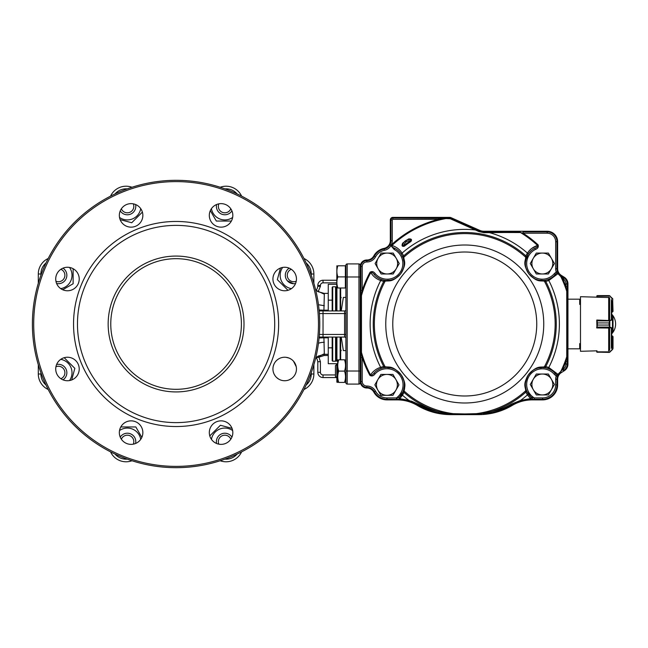 <?xml version="1.0" encoding="UTF-8"?>
<svg xmlns="http://www.w3.org/2000/svg" width="648" height="648" viewBox="0 0 648 648"><rect width="100%" height="100%" fill="white"/><g stroke="black" fill="none" stroke-linecap="round" stroke-linejoin="round"><path stroke-width="0.97" d="M221.073 227.148A11.753 11.753 0 0 0 232.826 215.387A11.753 11.753 0 0 0 221.073 203.634A11.753 11.753 0 0 0 209.312 215.387A11.753 11.753 0 0 0 221.073 227.148M131.099 227.148A11.753 11.753 0 0 0 142.852 215.387A11.753 11.753 0 0 0 131.099 203.634A11.753 11.753 0 0 0 119.337 215.387A11.753 11.753 0 0 0 131.099 227.148M67.473 290.766A11.753 11.753 0 0 0 79.226 279.013A11.753 11.753 0 0 0 67.473 267.26A11.753 11.753 0 0 0 55.72 279.013A11.753 11.753 0 0 0 67.473 290.766M67.473 380.741A11.753 11.753 0 0 0 79.226 368.987A11.753 11.753 0 0 0 67.473 357.234A11.753 11.753 0 0 0 55.72 368.987A11.753 11.753 0 0 0 67.473 380.741M131.099 444.366A11.753 11.753 0 0 0 142.852 432.613A11.753 11.753 0 0 0 131.099 420.852A11.753 11.753 0 0 0 119.337 432.613A11.753 11.753 0 0 0 131.099 444.366M221.073 444.366A11.753 11.753 0 0 0 232.826 432.613A11.753 11.753 0 0 0 221.073 420.852A11.753 11.753 0 0 0 209.312 432.613A11.753 11.753 0 0 0 221.073 444.366M284.699 380.741A11.753 11.753 0 0 0 296.452 368.987A11.753 11.753 0 0 0 284.699 357.234A11.753 11.753 0 0 0 272.938 368.987A11.753 11.753 0 0 0 284.699 380.741M284.699 290.766A11.753 11.753 0 0 0 296.452 279.013A11.753 11.753 0 0 0 284.699 267.26A11.753 11.753 0 0 0 272.938 279.013A11.753 11.753 0 0 0 284.699 290.766M33.704 324A142.374 142.374 0 0 0 247.277 447.306A142.374 142.374 0 0 0 247.277 200.694A142.374 142.374 0 0 0 33.704 324M176.086 426.538A102.538 102.538 0 0 0 264.886 272.727A102.538 102.538 0 0 0 87.286 272.727A102.538 102.538 0 0 0 176.086 426.538M360.912 266.522L362.224 266.522L362.224 290.417L360.912 290.417L360.912 381.478L360.912 266.522A5.881 5.881 0 0 1 366.849 260.65A5.881 5.881 0 0 0 360.912 266.522L360.264 266.522A6.529 6.529 0 0 1 366.849 259.994A7.841 7.841 0 0 0 373.799 255.919A15.026 15.026 0 0 1 384.013 248.403A7.841 7.841 0 0 0 390.307 240.724L390.307 219.996A2.616 2.616 0 0 1 392.915 217.38L449.534 217.38A3.92 3.92 0 0 1 451.113 217.712L479.723 230.364A10.449 10.449 0 0 0 483.943 231.255L547.179 231.255A10.449 10.449 0 0 1 557.628 241.712L557.628 268.726A7.841 7.841 0 0 0 561.265 275.343L564.311 277.279A7.841 7.841 0 0 1 567.948 283.897L567.948 364.103A7.841 7.841 0 0 1 564.311 370.721L561.265 372.657A7.841 7.841 0 0 0 557.628 379.274L557.628 384.872A15.026 15.026 0 0 1 542.611 399.889L532.308 399.889A39.188 39.188 0 0 0 512.252 405.413A65.31 65.31 0 0 1 478.823 414.623L450.692 414.623A65.31 65.31 0 0 1 417.263 405.413A39.188 39.188 0 0 0 397.208 399.889L386.978 399.889A15.026 15.026 0 0 1 373.799 392.081A7.841 7.841 0 0 0 366.849 388.006A6.529 6.529 0 0 1 360.264 381.478L360.264 265.218A1.304 1.304 0 0 0 358.952 263.914L347.198 263.914A1.304 1.304 0 0 0 345.894 265.218L345.894 382.782A1.304 1.304 0 0 0 347.198 384.086L347.198 263.914M397.208 399.889L397.208 399.241A39.836 39.836 0 0 1 409.05 401.039L400.164 399.346L386.978 399.241A14.369 14.369 0 0 1 374.374 391.765A8.489 8.489 0 0 0 366.849 387.35A5.881 5.881 0 0 1 360.912 381.478L360.264 381.478L360.264 382.782A1.304 1.304 0 0 1 358.952 384.086L347.198 384.086A1.304 1.304 0 0 1 345.894 382.782M338.742 371.101C337.414 374.884 337.414 378.659 338.742 382.417C337.414 382.417 337.414 382.417 338.742 382.417C337.414 382.417 337.414 382.417 338.742 382.417L344.509 382.417C345.838 382.417 345.838 382.417 344.509 382.417C345.838 382.417 345.838 382.417 344.509 382.417C345.838 378.659 345.838 374.884 344.509 371.101C345.838 367.343 345.838 363.569 344.509 359.794C345.838 359.794 345.838 359.794 344.509 359.794L338.742 359.794C337.414 359.794 337.414 359.794 338.742 359.794C337.414 363.569 337.414 367.343 338.742 371.101L344.509 371.101M337.73 382.417L337.73 359.794M336.879 382.207L336.749 364.298L337.406 364.298M337.406 377.914L335.445 376.601L335.445 365.61L336.749 364.298M341.221 310.935L343.359 297.416C340.548 297.416 340.548 297.416 343.359 297.416C340.548 297.416 340.548 297.416 343.359 297.416L345.894 297.416M341.221 337.065L343.359 350.584L345.894 350.584M343.359 350.584C340.548 350.584 340.548 350.584 343.359 350.584M340.67 298.477L340.67 310.935L340.67 287.996L340.67 298.477L341.221 297.416M340.67 337.065L340.67 359.794L340.67 337.065M336.92 286.772L336.442 287.08L336.442 310.935M336.442 337.065L336.442 360.92L336.92 361.228L336.92 337.065M336.442 360.92L336.053 337.065M336.053 310.935L336.442 287.08M328.261 300.162L332.173 300.162L332.173 287.299L332.173 310.935M332.173 337.065L332.173 360.701L332.699 361.228L332.699 337.065M315.73 357.817L324.324 353.784L324.243 355.493L328.261 355.493L328.261 337.065L323.036 337.065L344.582 337.065A1.304 1.304 0 0 1 345.894 338.369M328.261 355.493L328.261 363.706L337.406 363.706M336.749 280.244L323.036 280.244A5.225 5.225 0 0 0 317.812 285.468L317.812 286.303L320.42 286.303L318.136 291.713L324.097 293.358L328.261 293.358L328.261 284.294L336.749 284.294M328.261 293.358L328.261 310.935L320.42 310.935A2.616 2.616 0 0 0 319.197 311.243A2.616 2.616 0 0 1 320.42 310.935L344.582 310.935A1.304 1.304 0 0 0 345.894 309.631A1.304 1.304 0 0 1 344.582 310.935L344.582 313.551L345.894 313.551M319.083 337.973L323.919 337.827L324.324 353.784M324.097 293.358L324.324 294.216L315.73 290.183M324.324 294.216L323.919 310.173L328.261 310.173M324.243 355.493L318.946 357.161L320.42 361.697L317.812 361.697L317.812 372.333A5.225 5.225 0 0 0 323.036 377.557L336.393 377.557M319.019 337.065L323.036 337.065L323.036 313.551L344.582 313.551L344.582 334.449L345.894 334.449M320.42 337.065A2.616 2.616 0 0 1 319.197 336.758A2.616 2.616 0 0 0 320.42 337.065L319.172 337.065M319.172 310.935L320.42 310.935M322.105 337.065L320.29 337.065M316.88 357.04L318.257 356.076L324.243 354.302L328.261 354.302M316.03 357.793L318.946 357.161L318.257 356.076M296.241 366.76L293.487 361.179M241.591 196.117A17.115 17.115 0 0 0 220.19 187.256A17.115 17.115 0 0 1 241.591 196.117A17.115 17.115 0 0 0 220.19 187.256M46 262.975A14.499 14.499 0 0 0 40.905 274.015L38.297 274.015A17.115 17.115 0 0 1 48.203 258.495A17.115 17.115 0 0 0 38.297 274.015L38.297 283.273M38.297 364.727L38.297 373.985A17.115 17.115 0 0 0 48.203 389.505A17.115 17.115 0 0 1 38.297 373.985A17.115 17.115 0 0 0 48.203 389.505M110.573 451.883A17.115 17.115 0 0 0 131.981 460.744A17.115 17.115 0 0 1 110.573 451.883A17.115 17.115 0 0 0 131.981 460.744A17.115 17.115 0 0 1 110.573 451.883A17.115 17.115 0 0 0 131.981 460.744A17.115 17.115 0 0 1 110.573 451.883M306.164 385.025A14.499 14.499 0 0 0 311.259 373.985L313.875 373.985A17.115 17.115 0 0 1 303.969 389.505A17.115 17.115 0 0 0 313.875 373.985L313.875 364.727M293.414 283.686L287.323 280.73M289.202 268.159A8.432 8.432 0 0 0 295.561 283.5M289.154 358.109L286.1 357.315M280.155 379.833L279.312 379.445M303.969 258.495A17.115 17.115 0 0 1 313.875 274.015A17.115 17.115 0 0 0 303.969 258.495A17.115 17.115 0 0 1 313.875 274.015A17.115 17.115 0 0 0 303.969 258.495A17.115 17.115 0 0 1 313.875 274.015A17.115 17.115 0 0 0 303.969 258.495M209.782 435.901L220.425 425.258L232.033 428.369M211.434 439.344A13.584 13.584 0 0 1 232.648 430.555M231.927 437.125A8.432 8.432 0 0 0 216.586 443.475M230.81 439.198A6.472 6.472 0 0 0 221.219 436.282A6.472 6.472 0 0 0 218.846 444.155M120.787 426.959L135.837 426.959L141.847 437.368M119.524 430.555A13.584 13.584 0 0 1 140.729 439.344M135.586 443.475A8.432 8.432 0 0 0 120.236 437.125M133.326 444.155A6.472 6.472 0 0 0 128.604 435.31A6.472 6.472 0 0 0 121.362 439.198M64.184 357.704L74.828 368.339L71.709 379.955M60.742 359.348A13.584 13.584 0 0 1 69.522 380.562M62.961 379.841A8.432 8.432 0 0 0 56.611 364.5M60.888 378.724A6.472 6.472 0 0 0 63.804 369.133A6.472 6.472 0 0 0 55.931 366.76M73.127 268.709L73.127 283.751L62.718 289.761M69.522 267.438A13.584 13.584 0 0 1 60.742 288.652M56.611 283.5A8.432 8.432 0 0 0 62.961 268.159M55.931 281.24A6.472 6.472 0 0 0 64.776 276.518A6.472 6.472 0 0 0 60.888 269.276M142.382 212.099L131.738 222.742L120.131 219.631M140.729 208.656A13.584 13.584 0 0 1 119.524 217.445M120.236 210.875A8.432 8.432 0 0 0 135.586 204.525M121.362 208.802A6.472 6.472 0 0 0 130.953 211.718A6.472 6.472 0 0 0 133.326 203.845M231.376 221.041L216.327 221.041L210.325 210.632M232.648 217.445A13.584 13.584 0 0 1 211.434 208.656M216.586 204.525A8.432 8.432 0 0 0 231.927 210.875M218.846 203.845A6.472 6.472 0 0 0 223.568 212.69A6.472 6.472 0 0 0 230.81 208.802M287.987 290.296L277.344 279.661L280.454 268.045M291.43 288.652A13.584 13.584 0 0 1 282.641 267.438M291.43 359.348L289.454 358.239M289.202 379.841L291.284 378.724M77.468 324A98.618 98.618 0 0 0 176.086 422.618A98.618 98.618 0 0 0 274.703 324A98.618 98.618 0 0 0 176.086 225.383A98.618 98.618 0 0 0 77.468 324M176.086 389.31A65.31 65.31 0 0 1 119.524 291.341A65.31 65.31 0 0 1 232.648 291.341A65.31 65.31 0 0 1 176.086 389.31M273.61 372.9L273.456 372.43M272.994 367.878L273.132 366.881M273.416 365.675L273.91 364.322M273.95 364.208L274.541 363.058M275.781 361.325L276.315 360.742M277.255 359.883L278.697 358.879M274.193 374.277L275.036 375.686M276.477 377.395L278.51 378.983M283.484 357.291L284.553 357.234M318.136 291.713L317.528 291.389M319.083 310.028L323.919 310.173L323.919 310.935M313.875 283.273L313.875 274.015L311.259 274.015A14.499 14.499 0 0 0 306.164 262.975M220.19 460.744A17.115 17.115 0 0 0 241.591 451.883A17.115 17.115 0 0 1 220.19 460.744M131.981 187.256A17.115 17.115 0 0 0 110.573 196.117A17.115 17.115 0 0 1 131.981 187.256M291.284 269.276A6.472 6.472 0 0 0 288.368 278.867A6.472 6.472 0 0 0 296.241 281.24M32.4 324A143.686 143.686 0 0 0 247.925 448.432A143.686 143.686 0 0 0 247.925 199.568A143.686 143.686 0 0 0 32.4 324M390.307 240.724L390.955 240.724A8.489 8.489 0 0 1 389.812 244.976L390.938 245.633L391.408 244.863A107.9 107.9 0 0 1 438.526 219.34L392.915 219.34A0.656 0.656 0 0 0 392.267 219.996L392.267 240.724A9.793 9.793 0 0 1 391.279 245.001L390.104 244.434A8.489 8.489 0 0 0 390.955 240.724L390.955 219.996A1.96 1.96 0 0 1 392.915 218.036A1.96 1.96 0 0 0 390.955 219.996L390.307 219.996M410.103 401.379A39.836 39.836 0 0 1 410.662 401.582M411.253 401.792A39.836 39.836 0 0 1 411.764 401.995M412.29 402.206A39.836 39.836 0 0 1 412.849 402.432M413.934 402.918L413.416 402.683A39.836 39.836 0 0 1 417.596 404.854L409.05 401.039L408.969 400.432L418.065 404.085C424.343 407.835 431.114 410.346 438.38 411.618L450.546 413.602L464.762 413.934L478.969 413.602L491.135 411.618C498.393 410.354 505.165 407.835 511.45 404.085L520.547 400.432L530.55 398.585A1.304 0.786 -47.7 0 0 530.906 397.03L532.64 397.483L532.308 399.241L534.308 399.241L530.105 399.298L520.466 401.039L520.547 400.432L511.45 404.085L511.92 404.854C506.177 408.394 498.385 411.375 491.346 412.744L491.135 411.618A91.506 91.506 0 0 0 525.803 392.161L525.714 390.752C525.496 386.483 522.458 384.539 528.979 373.953C537.581 365.229 540.189 367.627 544.377 366.817L545.762 366.566L548.799 367.481L558.365 374.625L557.458 376.456A8.489 8.489 0 0 0 556.98 379.274A8.489 8.489 0 0 1 558.365 374.625L560.795 372.179A1.304 0.47 56.6 0 0 560.787 371.442L560.885 371.328A1.304 0.446 57.6 0 1 560.917 372.106L559.491 373.24A8.489 8.489 0 0 1 560.828 372.163M419.88 406.15A64.654 64.654 0 0 0 422.294 407.389L419.88 406.15M423.557 407.989A64.654 64.654 0 0 0 424.845 408.572L423.557 407.989M426.182 409.139A64.654 64.654 0 0 0 426.862 409.415M428.563 410.062A64.654 64.654 0 0 0 429.146 410.265L428.96 410.2M430.774 410.816L429.778 410.484A64.654 64.654 0 0 0 431.187 410.954M432.791 411.44A64.654 64.654 0 0 0 433.682 411.683L433.22 411.561M435.974 412.266L434.508 411.909A64.654 64.654 0 0 0 438.17 412.744L438.38 411.618A91.506 91.506 0 0 1 404.02 392.437L399.743 398.642L408.969 400.432A94.624 94.624 0 0 1 402.424 395.191L403.518 393.385M439.79 413.043A64.654 64.654 0 0 0 440.551 413.165M441.288 413.278A64.654 64.654 0 0 0 442.098 413.392L441.734 413.343M444.884 413.708L444.415 413.659A64.654 64.654 0 0 0 450.692 413.967L478.823 413.967A64.654 64.654 0 0 0 481.65 413.902L480.152 413.951M392.915 217.38L392.915 218.036L450.854 218.311A3.264 3.264 0 0 0 449.534 218.036L438.526 218.036L438.526 219.34L445.921 218.562A107.106 107.106 0 0 0 391.951 245.446L391.408 244.863M483.708 413.78L483.295 413.813A64.654 64.654 0 0 0 484.178 413.74M485.093 413.659L484.631 413.708A64.654 64.654 0 0 0 491.346 412.744L473.866 413.967A1.304 0.527 -90 0 0 473.996 413.926A90.396 90.396 0 0 0 525.714 390.752A1.304 1.264 163 0 0 526.103 389.432A16.978 16.978 0 0 1 543.186 367.521A1.304 1.264 -87.2 0 0 544.377 366.817A90.396 90.396 0 0 0 544.377 281.183C540.173 280.349 537.548 282.828 528.873 273.918C522.515 263.444 525.479 261.5 525.714 257.248L525.803 255.839L527.44 253.117C529.805 249.407 533.183 246.856 537.565 245.446C537.88 246.483 536.949 247.439 534.786 248.322C532.105 249.634 529.845 251.667 528.023 254.413A1.304 0.786 -147.5 0 0 527.44 253.117L527.464 253.076M492.966 412.395A64.654 64.654 0 0 0 493.606 412.25M495.064 411.893A64.654 64.654 0 0 0 496.554 411.488M496.724 411.44A64.654 64.654 0 0 0 498.385 410.937L498.223 410.986M500.191 410.33L499.802 410.468A64.654 64.654 0 0 0 500.434 410.249M500.459 410.241A64.654 64.654 0 0 0 501.001 410.046M502.654 409.415A64.654 64.654 0 0 0 503.334 409.139L502.654 409.415M504.662 408.58A64.654 64.654 0 0 0 505.958 407.997L504.662 408.58M507.222 407.398A64.654 64.654 0 0 0 509.636 406.15L507.222 407.398M512.957 404.255A39.836 39.836 0 0 1 516.108 402.683L515.889 402.781M516.95 402.319L516.675 402.432A39.836 39.836 0 0 1 517.226 402.206L516.991 402.303M518.011 401.89L517.76 401.987A39.836 39.836 0 0 1 518.27 401.792L518.035 401.882M512.252 405.413L511.92 404.854L518.854 401.582A39.836 39.836 0 0 1 531.125 399.257L530.801 399.265M531.611 399.241L531.506 399.249A39.836 39.836 0 0 1 532.308 399.241L532.308 399.889M482.25 231.781A11.105 11.105 0 0 1 479.455 230.963L483.943 231.911L520.093 231.911A1.304 0.478 -90 0 1 520.506 232.543L488.689 232.454L488.495 231.911M542.611 399.241A14.369 14.369 0 0 0 556.98 384.872A14.369 14.369 0 0 1 542.611 399.241L534.308 399.241L534.308 397.929L542.611 397.929L542.611 399.889M555.668 241.712A8.489 8.489 0 0 0 547.179 233.215L523.074 233.215A107.9 107.9 0 0 1 538.107 244.863C538.755 246.993 537.84 248.532 535.37 249.488A15.674 15.674 0 0 0 529.983 273.156A15.674 15.674 0 0 0 554.251 273.715L556.227 271.982A9.793 9.793 0 0 1 555.668 268.726L555.668 241.712L556.98 241.712A9.793 9.793 0 0 0 547.179 231.911A9.793 9.793 0 0 1 556.98 241.712L556.98 268.726A8.489 8.489 0 0 0 557.458 271.544L558.365 273.375L560.795 275.821L563.298 277.409L560.917 275.894L561.265 275.343M560.828 275.837A8.489 8.489 0 0 1 557.458 271.544L556.227 271.982L556.6 273.132A1.304 1.166 -33.2 0 1 558.365 273.375L548.799 280.519L545.762 281.435L544.377 281.183A1.304 1.264 87.2 0 0 543.186 280.479L545.381 280.228L545.762 281.435A91.506 91.506 0 0 1 545.762 366.566L544.628 366.752M563.266 369.068A5.881 5.881 0 0 0 565.988 364.103L565.988 361.341L567.3 361.341L567.3 286.659L567.3 364.103A7.185 7.185 0 0 1 563.963 370.17L563.298 370.591L562.602 369.49L563.266 369.068L564.311 370.721M567.3 283.897A7.185 7.185 0 0 0 563.963 277.83A7.185 7.185 0 0 1 567.3 283.897L567.3 286.659L565.988 286.659L565.988 283.897L567.948 283.897M580.486 343.594L579.709 343.594L579.709 348.818L567.948 348.818M567.948 299.182L579.709 299.182L579.709 304.406L580.486 304.406M410.702 240.781L410.476 240.854C411.342 239.776 410.621 239.363 408.289 239.614L409.099 239.517M410.476 240.854A5.881 5.881 0 0 0 403.866 245.568C402.562 245.965 402.408 245.147 403.404 243.097A7.185 7.185 0 0 1 408.289 239.614L408.483 238.991C411.367 238.658 412.177 239.493 410.905 241.518A98.512 98.512 0 0 0 404.344 246.191L403.866 245.568A99.298 99.298 0 0 1 410.476 240.854L410.905 241.518M408.289 239.614A7.185 7.185 0 0 0 403.404 243.097L402.748 243.081L408.483 238.991M404.344 246.191C402.011 246.75 401.485 245.714 402.748 243.081M504.808 232.494L484.056 232.697L479.01 231.603L479.723 230.364M476.466 229.643L476.029 230.048L450.214 218.724A1.304 0.486 113.9 0 1 450.854 218.311L479.455 230.963M479.01 231.603L450.214 218.724L445.921 218.562L446.059 218.036M484.056 232.697L483.943 231.255M451.113 217.712L450.854 218.311L449.534 218.036L449.42 218.554M538.107 244.863L537.565 245.446A107.106 107.106 0 0 0 520.506 232.543L523.074 233.215L523.074 231.911L547.179 231.911L547.179 231.255M366.849 259.994L366.849 260.65A8.489 8.489 0 0 0 374.374 256.235A14.369 14.369 0 0 1 384.143 249.043A8.489 8.489 0 0 0 389.812 244.976A8.489 8.489 -62 0 0 390.104 244.434M565.988 283.897A5.881 5.881 0 0 0 563.266 278.932L560.787 276.558A1.304 0.47 -56.6 0 0 560.795 275.821M560.885 371.328L562.602 369.49A107.9 107.9 0 0 0 565.988 361.341L566.741 356.732L566.741 291.268A107.106 107.106 0 0 0 560.787 276.558L557.969 273.715A1.304 0.737 -144.7 0 0 556.6 273.132L555.247 274.566L556.6 273.132M560.885 276.672A1.304 0.446 -57.6 0 0 560.917 275.894M567.3 291.511L566.741 291.268L565.988 286.659A107.9 107.9 0 0 0 562.602 278.51L563.298 277.409L563.963 277.83L564.311 277.279M360.912 295.901L361.454 295.691L361.454 352.31L362.224 357.583L362.224 381.478A4.568 4.568 0 0 0 366.833 386.046A9.793 9.793 0 0 1 375.524 391.141A13.065 13.065 0 0 0 386.978 397.929L396.398 397.929L399.33 397.127A1.304 0.786 44.6 0 0 399.743 398.642L402.424 395.191A1.304 0.786 31.2 0 1 401.833 393.919L402.926 391.797A17.456 17.456 0 0 1 399.33 397.127L402.926 391.797L404.02 392.437L404.077 391.003L404.02 392.437M375.265 273.715C373.734 271.553 372.017 271.042 370.113 272.192A107.9 107.9 0 0 0 362.224 290.417L361.454 295.691A107.106 107.106 0 0 1 370.802 272.573C371.733 272.014 372.892 272.678 374.269 274.566L375.265 273.715A15.674 15.674 0 0 0 399.533 273.156A15.674 15.674 0 0 0 394.154 249.488L390.938 245.633A9.793 9.793 0 0 1 384.402 250.322A13.065 13.065 0 0 0 375.524 256.859A9.793 9.793 0 0 1 366.833 261.954A4.568 4.568 0 0 0 362.224 266.522M360.912 352.099L361.454 352.31A107.106 107.106 0 0 0 370.543 374.941L369.846 375.314A107.9 107.9 0 0 1 362.224 357.583L360.912 357.583M558.365 374.625A1.304 1.166 33.2 0 1 556.6 374.868L555.247 373.434L556.6 374.868A1.304 0.737 -35.3 0 0 557.969 374.285L560.787 371.442A107.106 107.106 0 0 0 566.741 356.732L567.3 356.489M396.398 399.241L396.398 397.929A16.143 16.143 0 0 0 398.949 374.115A16.143 16.143 0 0 0 375.006 373.961C373.434 376.026 371.709 376.48 369.846 375.314M400.164 399.346A1.304 1.304 0 0 1 398.949 398.042A1.304 1.304 0 0 0 400.164 399.346A1.304 0.543 -85.7 0 1 399.743 398.642M399.33 397.127A1.304 1.304 0 0 0 398.949 398.042A1.304 1.304 0 0 1 399.33 397.127L398.431 397.354M556.6 374.868L556.227 376.018L557.458 376.456M473.866 413.967L450.692 413.967L438.17 412.744C431.268 411.415 423.274 408.378 417.596 404.854L418.065 404.085L411.375 401.088M557.628 379.274L556.98 379.274L556.98 384.872L557.628 384.872M455.649 413.967A1.304 0.527 -90 0 1 455.52 413.926A90.396 90.396 0 0 1 404.077 391.003A1.304 1.264 16.1 0 1 403.68 389.699A17.456 17.456 0 0 1 402.926 391.797L403.68 389.699C404.133 385.447 406.029 384.134 401.493 375.281C392.834 365.634 391.36 368.631 386.905 367.416L386.265 367.432A1.304 1.264 -92.1 0 1 385.09 366.728C389.31 367.61 391.878 365.108 400.756 374.188C407.203 384.839 404.263 386.718 404.077 391.003L404.085 391.271M545.762 366.566L545.381 367.772A16.978 16.978 0 0 1 555.247 373.434A16.978 16.978 0 0 0 545.381 367.772L542.344 367.497C537.978 368.752 536.568 365.61 528.007 375.378C524.993 382.28 524.354 386.961 526.103 389.432L526.889 391.497A16.978 16.978 0 0 0 530.906 397.03A1.304 1.304 0 0 1 531.336 397.994A1.304 1.304 0 0 0 530.906 397.03L530.906 397.03A16.978 16.978 0 0 1 526.889 391.497L530.906 397.03L534.308 397.929A15.674 15.674 0 0 1 530.364 374.374A15.674 15.674 0 0 1 554.251 374.285L555.247 373.434C553.311 371.15 550.792 369.465 547.69 368.356A1.304 0.786 -71.7 0 0 548.799 367.481A94.624 94.624 0 0 0 548.799 280.519A1.304 0.786 71.7 0 0 547.69 279.644C550.792 278.535 553.311 276.85 555.247 274.566A16.978 16.978 0 0 1 554.558 275.319A16.978 16.978 0 0 0 555.247 274.566A16.978 16.978 0 0 1 545.381 280.228L547.69 279.644L545.381 280.228A16.978 16.978 0 0 0 555.247 274.566L554.267 275.611M530.55 398.585L527.44 394.883L530.55 398.585A1.304 0.559 86.8 0 1 530.105 399.298L530.291 399.29M530.105 399.298A1.304 1.304 0 0 0 531.336 397.994A1.304 1.304 0 0 1 530.105 399.298L527.675 399.508M542.611 397.929A13.065 13.065 0 0 0 555.668 384.872L555.668 379.274A9.793 9.793 0 0 1 556.227 376.018L554.251 374.285M554.251 273.715L555.247 274.566M535.37 249.488L534.786 248.322A16.978 16.978 0 0 0 532.454 249.723L532.948 249.383M370.113 272.192L370.802 272.573C373.24 276.485 376.545 279.134 380.716 280.519A1.304 0.786 108.3 0 1 381.826 279.644L384.134 280.228L383.754 281.435L380.716 280.519A94.624 94.624 0 0 0 380.635 367.319L383.689 366.444L385.09 366.728A90.396 90.396 0 0 1 385.139 281.183L383.754 281.435A91.506 91.506 0 0 0 383.689 366.444L384.053 367.651L381.721 368.202A17.456 17.456 0 0 1 403.68 389.699L403.68 389.699M384.134 280.228A16.978 16.978 0 0 1 374.269 274.566A16.978 16.978 0 0 0 384.134 280.228L386.329 280.479A16.978 16.978 0 0 0 403.412 258.568L401.501 254.413C399.67 251.667 397.41 249.634 394.729 248.322C392.567 247.439 391.635 246.483 391.951 245.446C396.341 246.856 399.711 249.407 402.076 253.117L403.712 255.839L403.801 257.248C404.02 261.517 407.057 263.461 400.537 274.047C391.935 282.771 389.327 280.373 385.139 281.183A1.304 1.264 92.8 0 1 386.329 280.479C390.226 279.734 392.469 282.05 400.505 274.031C406.507 264.141 403.615 262.553 403.412 258.568A1.304 1.264 -17 0 1 403.801 257.248A90.396 90.396 0 0 1 525.714 257.248A1.304 1.264 -163 0 1 526.103 258.568C525.876 262.529 523.082 264.141 528.898 273.893C537.03 282.123 539.274 279.701 543.186 280.479A16.978 16.978 0 0 1 526.889 256.503L525.803 255.839L525.714 256.989M396.576 249.383L397.062 249.723A16.978 16.978 0 0 0 394.729 248.322L394.154 249.488M376.496 370.867A17.456 17.456 0 0 1 381.721 368.202C378.505 369.303 375.945 370.931 374.042 373.078L375.006 373.961M381.721 368.202A1.304 0.786 -107.3 0 1 380.635 367.319C376.464 368.623 373.094 371.158 370.543 374.941C371.466 375.492 372.632 374.868 374.042 373.078A17.456 17.456 0 0 1 375.548 371.62M375.605 371.571A17.456 17.456 0 0 1 376.01 371.239M528.023 393.587A1.304 0.786 147.5 0 1 527.44 394.883L525.803 392.161L526.889 391.497L528.071 393.676M543.226 367.521L543.186 367.521A16.978 16.978 0 0 0 526.192 389.723M528.209 254.113L525.698 260.188M398.058 250.493L397.556 250.088A16.978 16.978 0 0 1 401.501 254.413A1.304 0.786 -32.5 0 1 402.076 253.117L402.06 253.093M401.306 254.113L402.627 256.503L403.712 255.839A91.506 91.506 0 0 1 525.803 255.839M374.269 274.566C376.204 276.85 378.724 278.535 381.826 279.644M386.265 367.432L384.053 367.651M553.765 276.097A16.978 16.978 0 0 1 553.319 276.485L553.765 276.097A16.978 16.978 0 0 1 553.319 276.485M552.712 276.971L552.841 276.874A16.978 16.978 0 0 1 547.69 279.644L548.022 279.531M542.506 280.503L543.186 280.479A16.978 16.978 0 0 1 531.959 250.088L531.83 250.193M361.454 350.851L361.446 344.323M361.446 303.677L361.454 296.112M566.741 291.268L566.765 301.66M566.781 318.452L566.781 326.292M566.773 334.951L566.773 339.746M397.054 397.742L397.208 399.241L398.245 399.249M398.747 399.265L399.184 399.29M403.493 399.735L404.579 399.929M405.721 400.156L409.05 401.039M415.53 403.704L416.543 404.247M427.785 408.758L418.065 404.085M445.338 413.74L446.221 413.813M448.918 413.456L445.03 412.954M488.957 413.165L489.726 413.043M479.018 413.594L478.823 414.623M511.92 404.854L513.986 403.704M520.466 401.039L524.078 400.1M525.326 399.856L525.868 399.759M530.906 397.03L530.307 396.454M528.938 394.891L528.574 394.413M542.344 367.497L543.186 367.521M525.747 388.047L525.512 386.702M525.439 386.046L525.39 385.398M525.382 383.705L525.407 383.26M525.447 382.822L525.496 382.385M525.552 381.956L525.625 381.526M525.706 381.105L526.095 379.566M526.273 379.015L527.164 376.877M527.569 376.115L530.339 372.479M532.162 370.891L533.466 370M534.187 369.587L534.608 369.36M535.491 368.947L536.949 368.38M538.124 368.032L538.78 367.878M548.629 368.704L549.196 368.939M553.319 371.515L553.765 371.903M549.196 279.061L548.629 279.296M539.792 280.309L539.047 280.179M537.978 279.928L536.714 279.539M536.26 279.377L535.823 279.199M535.394 279.013L534.973 278.818M533.579 278.065L533.012 277.709M532.211 277.142L531.109 276.251M530.712 275.886L529.586 274.72M528.898 273.893L526.719 270.159M526.686 270.086L526.395 269.333M526.281 269.033L526.087 268.41M525.998 268.094L525.876 267.665M525.706 266.887L525.617 266.441M525.544 265.98L525.488 265.51M525.431 265.04L525.366 263.728M525.39 262.634L525.447 261.881M528.582 253.579L528.946 253.093M537.565 245.446L531.749 248.419M530.947 249.067L529.384 250.574M400.569 253.093L400.934 253.579M386.329 280.479A16.978 16.978 0 0 0 403.412 258.568L403.599 259.224M404.069 261.897L404.125 262.651M404.117 264.595L404.077 265.081M404.028 265.55L403.963 266.02M403.89 266.482L403.801 266.944M403.623 267.721L403.502 268.159M403.412 268.475L403.202 269.106M402.854 270.03L402.254 271.31M402.003 271.787L401.144 273.164M400.505 274.031L399.824 274.841M399.67 372.973L400.812 374.325M401.493 375.281L401.963 376.043M402.797 377.654L403.178 378.562M403.202 378.626L403.51 379.493M403.55 379.606L403.72 380.182M404.052 381.615L404.133 382.053M404.198 382.49L404.255 382.936M404.295 383.389L404.328 383.843M404.344 385.576L404.303 386.232M404.239 386.905L404.02 388.29M404.206 390.517L404.644 388.176M404.725 387.391L404.765 386.597M404.781 385.649L404.749 384.904M404.676 383.956L404.36 381.947M404.222 381.364L403.121 378.157M402.87 377.614L402.659 377.185M402.424 376.747L402.181 376.318M401.865 375.8L399.946 373.216M399.533 372.762L399.055 372.268M401.323 394.705L401.015 395.142M543.186 280.479A16.978 16.978 0 0 1 526.103 258.568A16.978 16.978 0 0 0 543.186 280.479M531.959 250.088A16.978 16.978 0 0 0 526.889 256.503A16.978 16.978 0 0 1 534.786 248.322A16.978 16.978 0 0 0 532.454 249.723M597.245 295.618L596.687 297.173L580.486 296.703L580.486 351.297L596.687 350.827L596.687 351.694L596.687 351.119M596.946 327.92L596.776 320.08L596.946 327.953L609.201 328.034M596.687 327.92L596.824 327.054L596.946 327.621M611.704 319.035L611.704 300.567M611.704 347.433L611.704 328.965M609.768 327.054L613.016 328.382L612.749 332.278L612.749 328.633L609.833 327.54L609.096 325.053L609.63 327.086L597.035 327.086L597.343 325.053L609.096 325.045L597.343 325.053L596.824 327.054M612.36 331.63L612.749 332.278L611.704 332.254L613.016 332.019L613.016 316.022L613.016 319.602L610.019 320.647L609.096 322.931L597.343 322.931L596.824 320.914M609.768 320.914L597.035 320.89L597.343 322.923L609.096 322.923L609.833 320.436L612.749 319.351L612.749 328.633M612.449 319.577L612.449 328.406M610.133 327.386L596.687 327.386M609.833 320.436L609.833 327.54M612.749 319.351L612.749 315.754L612.36 316.41M613.016 316.022L611.704 315.787M596.946 320.031L610.133 320.582M596.687 296.881L596.946 296.225L596.946 297.246L609.201 297.513M611.704 311.226L613.016 311.299L612.627 298.598L613.016 311.413L612.36 312.069L612.749 299.465L609.768 295.804L596.824 295.853L609.104 295.61M609.768 295.804L612.449 298.728M610.133 296.12L596.946 296.176M612.789 298.793L609.833 296.031M609.201 295.618L597.343 295.61M609.768 295.788L609.096 295.61L609.768 295.788M609.201 350.487L608.553 350.754M596.946 350.754L597.035 352.229L609.768 352.196L613.016 348.478L613.016 336.62M609.096 352.382L596.824 352.131L609.096 352.391L612.627 349.402L609.768 352.196M596.946 351.824L610.133 351.88M612.449 349.272L612.36 335.931L613.016 336.587L612.789 349.207M542.344 253.076A10.449 10.449 0 0 1 551.399 268.75L554.413 263.525L548.378 253.076L536.317 253.076L533.296 258.301A10.449 10.449 0 0 1 542.344 253.076M533.296 268.75A10.449 10.449 0 0 1 533.296 258.301L530.283 263.525L533.296 268.75L536.317 273.974L542.344 273.974A10.449 10.449 0 0 1 533.296 268.75M542.344 273.974A10.449 10.449 0 0 0 551.399 268.75L548.378 273.974L542.344 273.974M542.344 374.026A10.449 10.449 0 0 1 551.399 389.699L554.413 384.475L548.378 374.026L536.317 374.026L533.296 379.25A10.449 10.449 0 0 1 542.344 374.026M533.296 389.699A10.449 10.449 0 0 1 533.296 379.25L530.283 384.475L533.296 389.699L536.317 394.924L542.344 394.924A10.449 10.449 0 0 1 533.296 389.699M542.344 394.924A10.449 10.449 0 0 0 551.399 389.699L548.378 394.924L542.344 394.924M386.905 374.423A10.449 10.449 0 0 1 395.96 390.096L398.974 384.872L392.939 374.423L380.878 374.423L377.857 379.647A10.449 10.449 0 0 1 386.905 374.423M377.857 390.096A10.449 10.449 0 0 1 377.857 379.647L374.844 384.872L377.857 390.096L380.878 395.321L386.905 395.321A10.449 10.449 0 0 1 377.857 390.096M386.905 395.321A10.449 10.449 0 0 0 395.96 390.096L392.939 395.321L386.905 395.321M387.172 253.076A10.449 10.449 0 0 1 396.22 268.75L399.233 263.525L393.198 253.076L381.137 253.076L378.116 258.301A10.449 10.449 0 0 1 387.172 253.076M378.116 268.75A10.449 10.449 0 0 1 378.116 258.301L375.103 263.525L378.116 268.75L381.137 273.974L387.172 273.974A10.449 10.449 0 0 1 378.116 268.75M387.172 273.974A10.449 10.449 0 0 0 396.22 268.75L393.198 273.974L387.172 273.974M345.368 282.447L345.368 287.996L337.867 287.996C336.571 287.996 336.571 287.996 337.867 287.996C336.563 284.302 336.563 280.6 337.867 276.899L345.368 276.899L345.368 287.996L337.867 287.996C336.571 287.996 336.571 287.996 337.867 287.996C336.563 284.302 336.563 280.6 337.867 276.899C336.563 273.205 336.563 269.503 337.867 265.793L345.368 265.793L345.368 282.447M345.894 276.98L345.894 265.793L345.368 265.793L345.368 276.899L337.867 276.899C336.563 273.205 336.563 269.503 337.867 265.793C336.571 265.793 336.571 265.793 337.867 265.793L345.894 265.793L345.894 276.98L358.952 276.98L358.952 384.086M336.749 287.777L336.879 265.793L336.749 287.777M337.867 265.793C336.571 265.793 336.571 265.793 337.867 265.793M345.894 360.005L345.368 360.005M337.867 382.207C336.571 382.207 336.571 382.207 337.867 382.207M340.143 287.996L340.143 310.935M340.143 337.065L340.143 359.794M336.92 310.935L336.92 287.996M336.053 287.08L335.575 286.772L335.575 310.935M335.575 337.065L335.575 361.228L336.053 360.92M332.699 310.935L332.699 286.772L332.173 287.299M319.1 337.827L328.261 337.827M320.42 361.697L320.42 372.333A2.616 2.616 0 0 0 323.036 374.941L335.445 374.941M319.391 334.449L344.582 334.449L344.582 337.065M319.391 313.551L323.036 313.551L323.036 310.935M323.919 337.065L323.919 337.827M318.468 343.27A10.449 5.735 180 0 1 324.324 342.29M320.42 372.333L317.812 372.333M323.036 374.941L323.036 377.557M311.259 373.985L311.259 372.705M311.259 275.295L311.259 274.015M237.111 193.922A14.499 14.499 0 0 0 224.913 188.868M127.251 188.868A14.499 14.499 0 0 0 115.061 193.922M40.905 274.015L40.905 275.295M40.905 372.705L40.905 373.985A14.499 14.499 0 0 0 46 385.025M115.061 454.078A14.499 14.499 0 0 0 127.251 459.132M224.913 459.132A14.499 14.499 0 0 0 237.111 454.078M176.086 256.073A67.927 67.927 0 0 1 244.004 324A67.927 67.927 0 0 1 176.086 391.927A67.927 67.927 0 0 1 108.159 324A67.927 67.927 0 0 1 176.086 256.073M320.42 286.303L320.42 285.468A2.616 2.616 0 0 1 323.036 282.852L336.749 282.852M317.812 285.468L320.42 285.468M323.036 280.244L323.036 282.852M318.468 304.722L324.324 305.71M40.905 373.985L38.297 373.985M48.203 258.495A17.115 17.115 0 0 0 38.297 274.015M360.264 265.218A1.304 1.304 0 0 0 358.952 263.914L358.952 276.98L360.264 276.98M360.264 371.021L345.894 371.021M366.849 388.006L366.833 386.046M373.799 392.081L375.524 391.141M386.978 399.889L386.978 397.929M384.402 250.322L384.013 248.403M366.833 261.954L366.849 260.65A8.489 8.489 0 0 0 374.374 256.235L373.799 255.919M417.263 405.413L417.596 404.854M450.692 414.623L450.546 413.602M449.534 218.036L449.534 217.38M556.98 241.712L557.628 241.712M561.265 372.657L560.917 372.106M556.227 271.982A9.793 9.793 0 0 1 555.668 268.726L557.628 268.726M567.948 364.103L565.988 364.103M392.915 218.036L392.915 219.34M547.179 233.215L547.179 231.911M390.955 219.996L392.267 219.996M390.955 240.724L392.267 240.724M374.374 256.235L375.524 256.859M563.266 278.932L563.963 277.83M366.849 387.35A5.881 5.881 0 0 1 360.912 381.478L362.224 381.478M555.668 379.274L556.98 379.274M555.668 384.872L556.98 384.872M394.729 248.322A16.978 16.978 0 0 1 397.062 249.723M397.556 250.088A16.978 16.978 0 0 1 401.501 254.413M552.841 276.874A16.978 16.978 0 0 1 547.69 279.644M488.689 232.454A94.624 94.624 0 0 1 527.44 253.117M527.44 394.883A94.624 94.624 0 0 1 520.547 400.432M402.076 253.117A94.624 94.624 0 0 1 476.029 230.048M464.762 245.009A78.991 78.991 0 0 1 533.166 363.496A78.991 78.991 0 0 1 396.349 363.496A78.991 78.991 0 0 1 464.762 245.009M464.762 252.015A71.985 71.985 0 0 1 527.099 359.996A71.985 71.985 0 0 1 402.416 359.996A71.985 71.985 0 0 1 464.762 252.015M526.889 256.503A16.978 16.978 0 0 1 534.786 248.322M611.323 319.351L611.323 299.562M611.323 348.438L611.323 328.649M608.691 350.69L608.691 327.953M609.606 350.309L609.606 327.92M608.691 320.023L608.691 297.311M609.606 320.08L609.606 297.691M608.553 327.953L609.12 328.034M609.096 322.923L609.096 325.045M597.343 322.923L597.343 325.045M612.36 312.069L611.704 312.069L612.749 311.413M612.749 336.587L611.704 335.931L612.36 335.931M611.704 336.774L613.016 336.701M345.894 360.434L345.522 359.794M345.894 381.777L345.522 382.417M340.67 349.523L341.221 350.584M337.406 361.228L336.92 361.228M335.575 286.772L332.699 286.772M335.575 361.228L332.699 361.228M332.173 347.838L328.261 347.838M316.929 356.999L315.625 358.247M317.812 361.697L317.091 359.065L316.022 357.939M317.625 291.438L315.625 289.753M317.812 286.303L317.147 288.846L316.022 290.061M555.247 373.434L554.267 372.389M612.749 315.754L611.704 315.754M609.201 352.382L610.019 352.01M611.704 333.833A14.369 14.369 0 0 0 611.704 314.167M345.894 287.996L345.368 287.996L345.894 287.996"/></g></svg>

